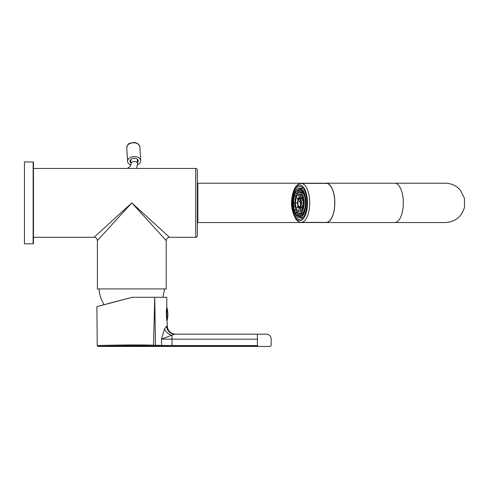 <?xml version="1.0" encoding="UTF-8"?>
<svg xmlns="http://www.w3.org/2000/svg" width="489" height="489" viewBox="0 0 489 489"><rect width="100%" height="100%" fill="white"/><g stroke="black" fill="none" stroke-linecap="round" stroke-linejoin="round"><path stroke-width="0.73" d="M325.093 222.385A19.67 8.619 -90 0 0 326.2 222.544L394.702 222.544A19.67 8.619 -90 0 0 403.327 202.88A19.67 8.619 -90 0 0 394.702 183.21L326.2 183.21A19.67 8.619 -90 0 0 325.093 183.375M394.702 222.544L445.332 222.544C455.363 221.878 461.769 216.713 464.55 207.049L464.422 198.167L460.406 190.245C456.42 185.679 451.396 183.332 445.332 183.21L394.702 183.21M355.185 222.544L197.849 222.544L197.849 183.21L355.185 183.21M326.2 222.544A19.67 8.619 -90 0 0 334.824 202.88A19.67 8.619 -90 0 0 326.2 183.21M330.301 185.765A19.505 8.551 -90 0 0 326.2 183.375L301.157 183.375A19.505 8.551 90 0 1 305.258 185.765A19.505 8.551 90 0 1 309.445 207.703A19.505 8.551 90 0 1 301.157 222.385L326.2 222.385A19.505 8.551 -90 0 0 334.488 207.703A19.505 8.551 -90 0 0 330.301 185.765M301.151 202.66L301.138 202.66A0.984 0.434 90 0 1 301.151 202.88A0.984 0.434 90 0 1 300.845 203.821L301.102 203.821M300.594 205.68L300.594 203.821A0.984 0.434 90 0 1 300.289 202.88A0.984 0.434 90 0 1 300.295 202.66L299.256 201.291A3.686 1.614 -90 0 1 299.384 200.79L300.423 202.159A0.984 0.434 90 0 1 300.717 201.896A0.984 0.434 90 0 1 301.01 202.159L301.114 202.03M295.148 205.985L294.788 206.205A13.93 6.106 90 0 0 294.855 206.761L295.228 206.529M295.264 206.761L294.855 206.761M294.94 202.88A10.489 4.597 -90 0 0 297.239 211.963A10.489 4.597 -90 0 0 299.537 213.369A10.489 4.597 -90 0 0 301.835 211.963A10.489 4.597 90 0 0 304.14 202.88A10.489 4.597 90 0 0 301.835 193.797A10.489 4.597 90 0 0 299.537 192.391A10.489 4.597 90 0 0 297.239 193.797A10.489 4.597 90 0 0 294.94 202.88M299.354 192.397L299.017 189.5A13.93 6.106 90 0 1 299.256 189.353L300.594 189.353M298.058 192.947L297.556 190.961A13.93 6.106 90 0 1 297.77 190.673L299.152 190.673M296.829 194.408L296.31 193.234A13.93 6.106 90 0 1 296.487 192.825L298.027 192.825M295.808 196.743L295.368 196.162A13.93 6.106 90 0 1 295.49 195.667L296.2 195.667M295.148 199.769L294.788 199.549A13.93 6.106 90 0 1 294.855 198.999L295.264 198.999M294.94 203.167L294.61 203.167A13.93 6.106 90 0 1 294.61 202.593L294.94 202.593M296.2 210.093L295.49 210.093A13.93 6.106 90 0 1 295.368 209.598L295.808 209.011M298.027 212.929L296.487 212.929A13.93 6.106 90 0 1 296.31 212.526L296.829 211.352M299.152 215.087L297.77 215.087A13.93 6.106 90 0 1 297.556 214.799L298.058 212.813M296.609 215.105L293.938 208.436L293.62 199.433L295.79 191.877L299.537 188.95L302.465 190.655L305.136 197.324L305.454 206.327L303.284 213.882L299.537 216.81L296.609 215.105M296.487 212.929L297.037 211.682M299.372 207.629L297.361 207.629L298.302 206.395M295.49 210.093L295.961 209.469M298.107 205.985L297.233 207.134A9.016 3.949 -90 0 0 297.361 207.629M297.569 202.593L296.768 202.593A9.016 3.949 90 0 0 296.768 202.88A9.016 3.949 -90 0 0 296.768 203.167L297.569 203.167M295.228 199.225L294.855 198.999M298.302 199.365L297.361 198.124A9.016 3.949 -90 0 0 297.233 198.62L298.107 199.775M295.961 196.285L295.49 195.667M297.361 198.124L299.372 198.124M300.869 200.79L299.384 200.79M297.037 194.078L296.487 192.825M299.72 198.369L298.852 194.934A9.016 3.949 90 0 0 298.742 195.074A9.016 3.949 -90 0 0 298.632 195.221L299.433 198.381M298.302 192.776L297.77 190.673M298.852 194.934L300.594 194.934M299.616 192.391L299.256 189.353M300.594 194.188L300.594 198.369A4.505 1.974 -90 0 1 300.717 198.369L299.537 198.369A4.505 1.974 -90 0 0 298.553 198.974A4.505 1.974 -90 0 0 297.563 202.88A4.505 1.974 -90 0 0 298.553 206.78A4.505 1.974 -90 0 0 299.537 207.385A4.505 1.974 -90 0 0 300.527 206.78A4.505 1.974 90 0 0 301.517 202.88A4.505 1.974 90 0 0 300.527 198.974A4.505 1.974 -90 0 0 299.537 198.369M300.594 189.157L300.594 192.391A10.489 4.597 90 0 1 300.717 192.391A10.489 4.597 90 0 1 300.845 192.391L300.845 189.267M301.707 198.381L300.845 198.381L300.845 194.371M301.817 192.391L300.845 192.391M302.074 190.209L301.786 192.678A10.489 4.597 90 0 1 302.031 192.825L302.306 190.459M302.031 192.825L303.113 192.825M299.433 207.379L298.632 210.539A9.016 3.949 -90 0 0 298.742 210.686A9.016 3.949 -90 0 0 298.852 210.826L299.72 207.385M297.77 215.087L298.302 212.984M300.594 216.603L300.594 213.369A10.489 4.597 -90 0 0 300.717 213.369A10.489 4.597 -90 0 0 300.845 213.363L301.817 213.363M302.074 215.551L301.786 213.082A10.489 4.597 -90 0 0 302.031 212.935L303.119 212.935M303.333 213.791L302.905 212.104A10.489 4.597 -90 0 0 303.015 211.963A10.489 4.597 90 0 0 303.125 211.816L304.225 211.816M303.492 202.88A9.016 3.949 90 0 1 301.517 210.686A9.016 3.949 90 0 1 299.537 211.896A9.016 3.949 90 0 1 297.563 210.686A9.016 3.949 90 0 1 295.588 202.88A9.016 3.949 90 0 1 297.563 195.074A9.016 3.949 90 0 1 299.537 193.864A9.016 3.949 90 0 1 301.517 195.074A9.016 3.949 90 0 1 303.492 202.88M300.594 216.407L299.256 216.407A13.93 6.106 90 0 1 299.017 216.26L299.354 213.363M302.636 189.934A14.749 6.467 90 0 1 305.802 206.529A14.749 6.467 90 0 1 299.537 217.629A14.749 6.467 90 0 1 296.438 215.826A14.749 6.467 90 0 1 293.272 199.231A14.749 6.467 90 0 1 299.537 188.131A14.749 6.467 90 0 1 302.636 189.934M298.73 199.683A3.686 1.614 -90 0 0 297.923 202.88A3.686 1.614 90 0 0 298.73 206.071A3.686 1.614 90 0 0 299.537 206.566A3.686 1.614 90 0 0 300.35 206.071A3.686 1.614 90 0 0 301.157 202.88A3.686 1.614 90 0 0 300.35 199.683A3.686 1.614 90 0 0 299.537 199.194A3.686 1.614 90 0 0 298.73 199.683M304.225 193.944L303.125 193.944A10.489 4.597 -90 0 0 303.015 193.797A10.489 4.597 -90 0 0 302.905 193.656L303.333 191.963M302.422 196.712L301.811 199.127A4.505 1.974 -90 0 0 301.707 198.974A4.505 1.974 -90 0 0 301.591 198.84L302.239 196.291M304.329 194.237L303.877 195.264A10.489 4.597 -90 0 1 304.054 195.667L304.482 194.695M304.054 195.667L304.763 195.667M303.168 199.316L302.361 200.38A4.505 1.974 -90 0 1 302.489 200.881L303.259 199.86M305.044 196.847L304.635 197.391A10.489 4.597 -90 0 1 304.763 197.886L305.148 197.373M305.24 197.886L304.763 197.886M303.394 200.881L302.489 200.881M305.478 199.671L305.124 199.891A10.489 4.597 -90 0 1 305.191 200.441L305.533 200.233M305.191 200.441L305.552 200.441M303.486 202.593L302.691 202.593A4.505 1.974 -90 0 1 302.691 202.88A4.505 1.974 90 0 1 302.691 203.167L303.486 203.167M305.643 202.593L305.313 202.593A10.489 4.597 -90 0 1 305.313 202.88A10.489 4.597 -90 0 1 305.313 203.167L305.643 203.167M305.533 205.527L305.191 205.313L305.552 205.313M305.191 205.313A10.489 4.597 -90 0 1 305.124 205.869L305.484 206.089M303.259 205.9L302.489 204.879L303.394 204.879M305.24 207.874L304.763 207.874L305.148 208.381M302.489 204.879A4.505 1.974 -90 0 1 302.361 205.374L303.168 206.437M304.763 207.874A10.489 4.597 -90 0 1 304.635 208.369L305.044 208.907M304.482 211.059L304.054 210.093L304.763 210.093M304.054 210.093A10.489 4.597 -90 0 1 303.877 210.496L304.329 211.523M302.422 209.041L301.811 206.633L303.131 206.633M303.528 213.424L303.125 211.816M301.811 206.633A4.505 1.974 -90 0 1 301.707 206.78A4.505 1.974 -90 0 1 301.597 206.92L302.239 209.463M302.306 215.301L302.031 212.935M300.845 205.056L300.845 203.821M301.713 207.379L300.845 207.379L300.845 211.389M300.845 216.486L300.845 213.363M300.594 207.385L300.594 211.566M299.256 216.407L299.616 213.369M301.811 199.127L303.131 199.127M303.125 193.944L303.528 192.336M301.915 188.131A15.324 6.718 90 0 1 302.642 187.758M302.642 217.996A15.324 6.718 90 0 1 301.915 217.629M296.206 217.403A16.553 7.256 90 0 1 292.654 198.785A16.553 7.256 90 0 1 299.684 186.327A16.553 7.256 90 0 1 303.168 188.351A16.553 7.256 90 0 1 306.719 206.975A16.553 7.256 90 0 1 299.684 219.433A16.553 7.256 90 0 1 296.206 217.403M33.142 161.981L24.45 161.908L24.45 243.852L33.142 243.779L33.142 161.981L33.466 162.311L33.466 168.46L195.722 168.46L195.722 237.299L169.494 237.299L131.798 202.88L97.384 240.576L97.384 288.926L166.217 288.926L166.217 240.576C166.413 238.583 167.507 237.489 169.494 237.299L131.798 202.88L94.102 237.299C96.095 237.489 97.189 238.583 97.384 240.576L131.798 202.88L94.102 237.299L33.466 237.299L33.466 238.485M166.217 240.576L131.798 202.88L166.217 240.576M197.36 235.655L197.36 170.099L197.36 235.655A1.638 1.638 0 0 1 195.722 237.299M195.722 168.46A1.638 1.638 0 0 1 197.36 170.099M33.466 162.311L33.466 243.449L33.142 243.779M137.586 164.726A6.559 4.468 176.5 0 0 140.691 160.63A6.559 4.468 176.5 0 0 139.823 158.619A6.559 4.468 176.5 0 0 132.323 156.798A6.559 4.468 176.5 0 0 127.605 161.437A6.559 4.468 176.5 0 0 128.466 163.454A6.559 4.468 176.5 0 0 130.911 165.031M137.519 162.507A4.095 2.793 176.5 0 0 138.234 160.783A4.095 2.793 176.5 0 0 136.028 158.491A4.095 2.793 176.5 0 0 130.056 161.284A4.095 2.793 176.5 0 0 130.979 162.91M137.965 159.897A4.095 2.793 -3.5 0 1 137.409 160.71M130.869 161.113A4.095 2.793 -3.5 0 1 130.221 160.374M137.501 159.322A3.484 2.372 -3.5 0 1 137.354 159.836M130.814 160.245A3.484 2.372 -3.5 0 1 130.606 159.75M107.097 303.834L132.342 297.281L154.756 297.281L155.459 345.252L154.946 346.065L172.097 346.346L172.11 345.54L161.633 345.411L160.967 346.236M97.238 345.637L98.057 346.45L97.238 345.637C96.315 345.546 132.874 344.439 153.509 345.203L154.756 297.281L166.786 297.281L166.822 307.587C165.63 310.943 166.945 322.819 167.226 322.355L167.293 326.108C167.843 331.01 170.575 333.694 175.49 334.158L266.303 334.158L174.628 334.158L161.498 339.048L164.542 328.932C165.728 332.129 168.198 334.231 171.957 335.234L171.987 339.158L161.498 339.048L161.633 345.411L153.509 345.203L152.996 346.016L154.946 346.065M256.914 345.54L257.403 345.54L257.403 339.158L256.914 339.158M256.933 346.346L172.097 346.346M266.303 334.158C269.329 334.464 270.967 336.132 271.218 339.158L271.108 345.644L270.283 346.45L98.057 346.45C97.158 346.359 132.849 345.252 152.996 346.016M164.542 328.932L166.602 326.096C167.134 331.004 169.811 333.694 174.628 334.158L174.628 334.158M97.232 345.637L96.889 306.634L104.126 304.598M96.895 306.634L132.409 297.281M24.45 199.61L24.45 194.09M303.443 187.201A17.867 7.83 90 0 1 306.56 211.444A17.867 7.83 90 0 1 295.931 218.559A17.867 7.83 90 0 1 292.813 194.316A17.867 7.83 90 0 1 303.443 187.201M127.342 168.46L130.08 166.498L131.04 163.962A3.276 2.237 -3.5 0 1 134.243 161.529A3.276 2.237 -3.5 0 1 137.586 163.558L137.317 159.157M126.755 147.678C128.142 142.244 130.38 143.454 133.026 142.55C135.532 142.452 137.488 143.143 138.882 144.622L139.842 146.871A6.559 4.468 176.5 0 0 138.974 144.854A6.559 4.468 176.5 0 0 131.474 143.032A6.559 4.468 176.5 0 0 126.755 147.678L127.605 161.437M257.318 334.158L257.403 339.158L171.987 339.158L172.11 345.54L257.403 345.54L257.391 346.346M166.602 326.096L167.287 326.108M166.92 320.625L166.841 307.502M166.92 308.437A24.584 21.571 -1.8 0 1 167.843 313.706A24.584 24.584 0 0 0 166.871 307.599M300.717 201.896L301.096 201.896M300.717 213.369L299.537 213.369M300.717 192.391L299.537 192.391M300.717 207.385L299.537 207.385M299.537 188.131L302.978 188.131M299.537 217.629L302.978 217.629M301.157 222.385C299.629 222.532 297.948 221.596 296.126 219.579C291.945 212.085 290.6 204.591 292.092 197.104C293.467 188.528 296.487 183.95 301.157 183.375M136.578 168.46L137.586 163.558M131.04 163.962L130.771 159.561M139.842 146.871L140.691 160.63M104.181 304.684C101.113 299.873 99.389 294.616 99.022 288.926M162.965 297.281L164.579 288.926M166.981 320.98A24.584 24.584 0 0 0 167.843 313.706"/></g></svg>
